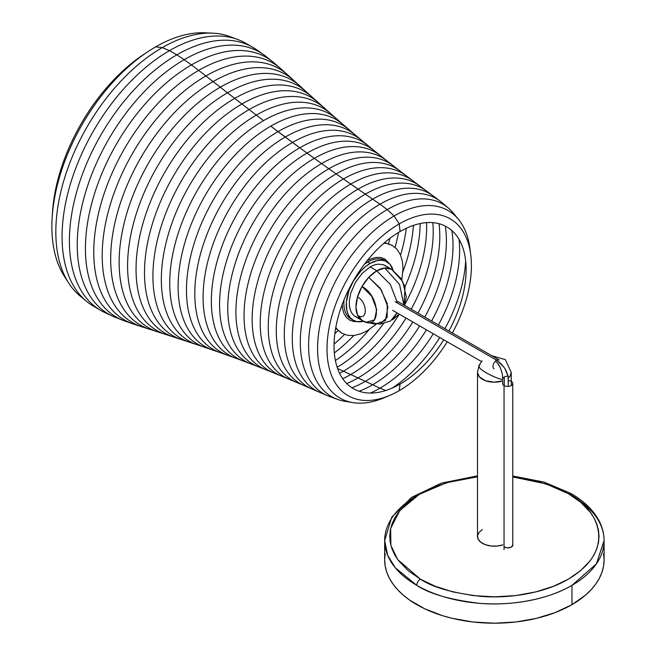 <?xml version="1.0" encoding="UTF-8"?>
<svg xmlns="http://www.w3.org/2000/svg" width="656" height="656" viewBox="0 0 656 656"><rect width="100%" height="100%" fill="white"/><g stroke="black" fill="none" stroke-linecap="round" stroke-linejoin="round"><path stroke-width="0.98" d="M512.771 476.002L544.07 482.103L570.909 493.46A5.068 2.927 120 0 0 568.375 493.706L553.672 486.645L535.944 480.979L512.771 476.953L545.972 483.866L568.375 493.706C592.991 504.489 622.134 546.948 568.375 579.15C543.545 593.828 506.826 598.862 479.577 596.238C451.984 592.844 432.255 587.145 420.381 579.15L397.766 559.65L390.886 545.374L390.64 528.482L399.766 510.614L419.151 494.427L446.605 482.677L477.494 476.805L462.636 478.864L452.812 480.979L435.076 486.645L420.381 493.706L408.147 502.193L398.34 512.434L394.658 518.101L391.952 524.054L390.287 530.187L389.73 536.428L390.287 542.668L391.952 548.81L394.658 554.755L398.34 560.429L408.147 570.663L420.381 579.15A5.068 2.927 120 0 0 416.798 585.357A5.068 2.927 -60 0 1 420.381 579.15L435.076 586.21L452.812 591.876L472.935 595.566L494.378 596.845L515.821 595.566L535.944 591.876L553.672 586.21L568.375 579.15L580.601 570.663L590.416 560.429L594.09 554.755L596.804 548.81L598.461 542.668L599.026 536.428L598.461 530.187L596.804 524.054L594.09 518.101L590.416 512.434L580.601 502.193L568.375 493.706A5.068 2.927 -60 0 1 570.909 493.46A5.068 2.927 -60 0 1 571.95 495.78A109.708 63.337 180 0 1 604.086 540.569A109.708 63.337 180 0 1 571.95 585.357L571.95 604.652A109.708 63.337 0 0 0 604.086 559.863L603.561 553.648M477.494 475.854L441.373 483.136L411.624 497.363L391.78 517.166L384.662 540.569L387.721 555.411L395.379 567.866L416.798 585.357A109.708 63.337 180 0 1 384.662 540.569A109.708 63.337 180 0 1 416.798 495.78M508.244 377.987L509.901 376.257L511.254 372.436A16.876 9.742 180 0 1 508.244 377.987L508.244 386.409L508.064 376.142A5.068 2.927 0 0 0 504.275 376.995L504.275 385.687L504.275 376.995A5.068 2.927 0 0 0 502.791 378.938L502.201 373.494L500.421 368.016L497.65 363.162L495.6 360.964L498.437 364.285L500.421 368.016L502.201 373.494L502.791 378.938A5.068 2.927 180 0 1 504.275 376.995A5.068 2.927 180 0 1 508.064 376.142L508.244 377.987M496.715 360.013L504.013 367.27L506.301 371.042L508.064 376.142L504.866 368.508L501.094 363.818L496.715 360.013M482.086 360.866L478.962 365.564L479.372 367.319C480.397 370.378 495.706 378.446 502.791 379.635L502.791 378.938L502.791 379.635C495.575 378.414 480.34 370.32 479.372 367.319L478.962 365.564L479.913 364.834M512.935 544.931L512.935 544.906A5.068 2.927 180 0 1 511.45 546.973A5.068 2.927 180 0 1 504.046 546.833M477.502 372.665L479.356 376.88L485.448 380.701L494.075 382.177L502.791 380.882L502.791 384.375L502.791 380.882A16.876 9.742 180 0 1 477.494 372.436L478.962 365.564M477.494 372.436L477.494 536.428A16.876 9.742 0 0 0 502.791 544.882L497.1 546.046L491.065 545.989L485.448 544.701L480.979 542.356L478.224 539.257L477.535 535.788L479.003 532.41L482.439 529.54M571.95 604.652L585.595 595.049L591.13 589.719L595.738 584.102L599.363 578.248L601.978 572.212L603.561 566.071L604.086 559.863L604.086 540.569L596.386 563.881L571.95 585.357A109.708 63.337 180 0 1 416.798 585.357C429.245 593.737 449.934 599.707 478.864 603.266C507.424 606.013 545.923 600.732 571.95 585.357L571.95 604.652L555.329 612.524L536.362 618.378L515.78 621.986L494.378 623.2L472.976 621.986L452.394 618.378L442.661 615.722L424.776 608.825L409.565 600.043L403.153 595.049L397.618 589.719L393.018 584.102L389.393 578.248L386.778 572.212L385.195 566.071L384.662 559.863A109.708 63.337 0 0 0 452.394 618.378A109.708 63.337 0 0 0 571.95 604.652M385.195 553.648L384.662 559.863L384.662 540.569M512.615 543.89L512.812 545.53L510.876 547.26L507.35 547.817L504.62 547.161M252.576 47.183A151.946 87.724 -60 0 1 260.03 52.365A151.946 87.724 120 0 0 256.652 49.774A151.946 87.724 120 0 0 176.841 54.842L169.486 50.635L176.841 54.842A151.946 87.724 -60 0 1 252.576 47.183L245.205 42.976A151.905 87.699 120 0 0 169.486 50.635L162.245 47.609L169.486 50.635A151.905 87.699 -60 0 1 237.677 39.467L229.805 36.539A150.486 86.887 120 0 0 162.245 47.609L155.644 46.871L162.245 47.609A150.486 86.887 -60 0 1 212.905 33.177L205.033 32.8A146.723 84.714 120 0 0 155.644 46.871A146.723 84.714 -60 0 1 208.895 33.112M212.905 33.177A150.486 86.887 -60 0 1 233.651 38.155M237.677 39.467A151.905 87.699 -60 0 1 248.804 45.231M108.839 314.224A151.946 87.724 -60 0 1 100.63 310.362A151.946 87.724 -60 0 1 77.638 188.526A151.946 87.724 -60 0 1 176.841 54.842A151.946 87.724 120 0 0 76.539 192.331A151.946 87.724 120 0 0 104.911 312.6L112.594 316.159A151.183 87.289 -60 0 1 84.362 196.488A151.183 87.289 -60 0 1 184.164 59.688A151.183 87.289 120 0 0 83.714 198.866A151.183 87.289 120 0 0 115.39 317.348L123.238 320.431A149.929 86.559 -60 0 1 91.832 202.942A149.929 86.559 -60 0 1 191.437 64.919A149.929 86.559 120 0 0 91.438 204.426A149.929 86.559 120 0 0 125.034 321.104L132.963 323.884A148.363 85.657 -60 0 1 99.72 208.428A148.363 85.657 -60 0 1 198.678 70.381A148.363 85.657 120 0 0 99.507 209.256A148.363 85.657 120 0 0 133.98 324.228L141.942 326.836A146.624 84.657 -60 0 1 107.879 213.208A146.624 84.657 -60 0 1 205.886 75.957A146.624 84.657 120 0 0 107.814 213.462A146.624 84.657 120 0 0 142.262 326.934L150.24 329.484A144.828 83.615 -60 0 1 116.21 217.407A144.828 83.615 -60 0 1 213.085 81.582A144.828 83.615 120 0 0 116.21 217.382A144.828 83.615 120 0 0 150.208 329.476L158.186 332.034A143.041 82.59 -60 0 1 124.607 221.326A143.041 82.59 -60 0 1 220.285 87.191A143.041 82.59 120 0 0 124.624 221.285A143.041 82.59 120 0 0 158.137 332.018L166.107 334.585A141.27 81.557 -60 0 1 133.012 225.221A141.27 81.557 -60 0 1 227.484 92.808A141.27 81.557 120 0 0 133.029 225.164A141.27 81.557 120 0 0 166.034 334.56L174.012 337.143A139.498 80.54 -60 0 1 141.409 229.116A139.498 80.54 -60 0 1 234.692 98.408A139.498 80.54 120 0 0 141.434 229.034A139.498 80.54 120 0 0 173.914 337.11L181.884 339.71A137.752 79.532 -60 0 1 149.806 232.987A137.752 79.532 -60 0 1 241.9 103.992A137.752 79.532 120 0 0 149.83 232.888A137.752 79.532 120 0 0 181.761 339.669L189.732 342.293A136.03 78.531 -60 0 1 158.194 236.849A136.03 78.531 -60 0 1 249.108 109.568A136.03 78.531 120 0 0 158.227 236.726A136.03 78.531 120 0 0 189.584 342.243L197.538 344.884A134.324 77.556 -60 0 1 166.575 240.695A134.324 77.556 -60 0 1 256.324 115.12A134.324 77.556 120 0 0 166.616 240.547A134.324 77.556 120 0 0 197.366 344.826L205.312 347.508A132.66 76.588 -60 0 1 174.947 244.524A132.66 76.588 -60 0 1 263.54 120.647L256.324 115.12L263.54 120.647A132.66 76.588 -60 0 1 337.086 119.269L330.788 113.718A134.324 77.556 120 0 0 256.324 115.12L249.108 109.568L256.324 115.12A134.324 77.556 -60 0 1 330.927 113.849L324.663 108.273A136.03 78.531 120 0 0 249.108 109.568L241.9 103.992L249.108 109.568A136.03 78.531 -60 0 1 324.777 108.379L318.529 102.787A137.752 79.532 120 0 0 241.9 103.992L234.692 98.408L241.9 103.992A137.752 79.532 -60 0 1 318.619 102.877L312.387 97.268A139.498 80.54 120 0 0 234.692 98.408L227.484 92.808L234.692 98.408A139.498 80.54 -60 0 1 312.461 97.342L306.237 91.725A141.27 81.557 120 0 0 227.484 92.808L220.285 87.191L227.484 92.808A141.27 81.557 -60 0 1 306.295 91.774L300.087 86.149A143.041 82.59 120 0 0 220.285 87.191L213.085 81.582L220.285 87.191A143.041 82.59 -60 0 1 300.128 86.19L293.921 80.565A144.828 83.615 120 0 0 213.085 81.582L205.886 75.957L213.085 81.582A144.828 83.615 -60 0 1 293.945 80.581L287.746 74.948A146.624 84.657 120 0 0 205.886 75.957L198.678 70.381L205.886 75.957A146.624 84.657 -60 0 1 287.5 74.727L281.252 69.126A148.363 85.657 120 0 0 198.678 70.381L191.437 64.919L198.678 70.381A148.363 85.657 -60 0 1 280.448 68.421L274.077 62.943A149.929 86.559 120 0 0 191.437 64.919L184.164 59.688L191.437 64.919A149.929 86.559 -60 0 1 272.601 61.73L266.008 56.473A151.183 87.289 120 0 0 184.164 59.688L176.841 54.842L184.164 59.688A151.183 87.289 -60 0 1 263.581 54.645L256.652 49.774M169.486 50.635A151.905 87.699 120 0 0 70.315 184.279A151.905 87.699 120 0 0 93.308 306.081A151.905 87.699 120 0 0 97.055 308.066A151.905 87.699 -60 0 1 86.502 301.317A151.905 87.699 -60 0 1 72.373 177.735A151.905 87.699 -60 0 1 169.486 50.635M83.353 298.488A150.486 86.887 -60 0 1 68.667 283.007A150.486 86.887 -60 0 1 162.245 47.609A150.486 86.887 120 0 0 66.035 173.528A150.486 86.887 120 0 0 80.032 295.963L86.502 301.317M155.644 46.871A146.723 84.714 120 0 0 64.403 276.381A146.723 84.714 120 0 0 66.6 279.571A146.723 84.714 -60 0 1 52.136 218.169A146.723 84.714 -60 0 1 148.486 51.283A146.723 84.714 -60 0 1 155.644 46.871L155.644 46.871M148.486 51.283L144.287 54.046A139.892 80.77 120 0 0 52.431 213.151L52.136 218.169M52.308 215.619A139.892 80.77 -60 0 1 146.362 52.701M374.355 150.773L367.836 145.443A125.025 72.185 120 0 0 299.751 147.789L270.772 126.149A131.028 75.653 -60 0 1 343.252 124.648L336.922 119.121A132.66 76.588 120 0 0 263.54 120.647A132.66 76.588 120 0 0 174.996 244.352A132.66 76.588 120 0 0 205.107 347.434L213.052 350.156A131.028 75.653 -60 0 1 183.303 248.337A131.028 75.653 -60 0 1 270.772 126.149L278.005 131.618A129.445 74.735 -60 0 1 349.418 129.97L343.063 124.484A131.028 75.653 120 0 0 270.772 126.149A131.028 75.653 120 0 0 183.352 248.14A131.028 75.653 120 0 0 212.815 350.074L220.752 352.838A129.445 74.735 -60 0 1 191.642 252.134A129.445 74.735 -60 0 1 278.005 131.618L285.245 137.055A127.92 73.857 -60 0 1 355.609 135.243L349.213 129.79A129.445 74.735 120 0 0 278.005 131.618A129.445 74.735 120 0 0 191.7 251.92A129.445 74.735 120 0 0 220.49 352.748L228.411 355.56A127.92 73.857 -60 0 1 199.965 255.93A127.92 73.857 -60 0 1 285.245 137.055L292.494 142.442A126.444 73.005 -60 0 1 361.825 140.466L355.388 135.054A127.92 73.857 120 0 0 285.245 137.055A127.92 73.857 120 0 0 200.023 255.701A127.92 73.857 120 0 0 228.132 355.462L236.037 358.332A126.444 73.005 -60 0 1 208.255 259.719A126.444 73.005 -60 0 1 292.494 142.442L299.751 147.789A125.025 72.185 -60 0 1 368.073 145.64L361.587 140.269A126.444 73.005 120 0 0 292.494 142.442A126.444 73.005 120 0 0 208.321 259.481A126.444 73.005 120 0 0 235.75 358.225L243.647 361.153A125.025 72.185 -60 0 1 216.521 263.523A125.025 72.185 -60 0 1 299.751 147.789L307.016 153.094A123.664 71.397 -60 0 1 374.355 150.773A123.664 71.397 -60 0 1 377.298 153.414M389.918 238.308A123.664 71.397 -60 0 1 388.516 243.589A123.664 71.397 120 0 0 389.918 238.308M337.963 330.632A123.664 71.397 -60 0 1 334.822 333.74A123.664 71.397 120 0 0 337.963 330.632M380.693 155.874L374.125 150.585A123.664 71.397 120 0 0 307.016 153.094L314.29 158.35A122.369 70.651 -60 0 1 380.693 155.874A122.369 70.651 -60 0 1 383.662 158.506A122.369 70.651 120 0 0 380.472 155.693A122.369 70.651 120 0 0 314.29 158.35L321.571 163.574A121.122 69.93 -60 0 1 387.081 160.941A121.122 69.93 -60 0 1 390.082 163.565A121.122 69.93 120 0 0 386.868 160.777A121.122 69.93 120 0 0 321.571 163.574L328.853 168.748A119.933 69.241 -60 0 1 393.518 165.976A119.933 69.241 -60 0 1 396.552 168.608A119.933 69.241 120 0 0 393.321 165.837A119.933 69.241 120 0 0 328.853 168.748L336.143 173.889A118.793 68.585 -60 0 1 400.004 171.003A118.793 68.585 -60 0 1 403.079 173.635A118.793 68.585 120 0 0 399.832 170.872A118.793 68.585 120 0 0 336.143 173.889L343.441 178.998A117.695 67.953 -60 0 1 406.54 176.005A117.695 67.953 -60 0 1 409.647 178.637A117.695 67.953 120 0 0 406.392 175.89A117.695 67.953 120 0 0 343.441 178.998L350.739 184.074A116.645 67.347 -60 0 1 413.124 180.999A116.645 67.347 -60 0 1 416.257 183.631A116.645 67.347 120 0 0 412.993 180.9A116.645 67.347 120 0 0 350.739 184.074L358.045 189.125A115.62 66.756 -60 0 1 419.75 185.976A115.62 66.756 -60 0 1 422.915 188.616A115.62 66.756 120 0 0 419.643 185.894A115.62 66.756 120 0 0 358.045 189.125L365.351 194.151A114.628 66.182 -60 0 1 426.416 190.945A114.628 66.182 -60 0 1 429.598 193.594A114.628 66.182 120 0 0 426.318 190.871A114.628 66.182 120 0 0 365.351 194.151L372.657 199.153A113.668 65.625 -60 0 1 433.116 195.906A113.668 65.625 -60 0 1 436.527 198.752A113.668 65.625 120 0 0 433.255 196.013A113.668 65.625 120 0 0 372.657 199.153L379.963 204.196A112.66 65.042 -60 0 1 440.028 201.072L433.255 196.013M398.528 232.454A122.369 70.651 -60 0 1 395.076 247.386A122.369 70.651 120 0 0 398.528 232.454M344.457 334.494A122.369 70.651 -60 0 1 334.052 344.121A122.369 70.651 120 0 0 344.457 334.494M406.261 228.304A121.122 69.93 -60 0 1 400.554 255.11A121.122 69.93 120 0 0 406.261 228.304M353.773 335.511A121.122 69.93 -60 0 1 334.322 352.895A121.122 69.93 120 0 0 353.773 335.511M413.403 225.41A119.933 69.241 -60 0 1 402.932 271.568A119.933 69.241 120 0 0 413.403 225.41M369.107 329.624A119.933 69.241 -60 0 1 335.396 360.529A119.933 69.241 120 0 0 369.107 329.624M420.135 223.557A118.793 68.585 -60 0 1 404.965 286.77A118.793 68.585 120 0 0 420.135 223.557M383.809 323.228A118.793 68.585 -60 0 1 337.151 367.286A118.793 68.585 120 0 0 383.809 323.228M343.441 371.198L337.578 368.533L343.441 371.198A117.695 67.953 120 0 0 399.258 314.15A117.695 67.953 -60 0 1 343.441 371.198L350.739 374.543L343.441 371.198A117.695 67.953 -60 0 1 339.587 373.321A117.695 67.953 120 0 0 343.441 371.198M426.572 222.646A117.695 67.953 -60 0 1 404.408 305.311A117.695 67.953 120 0 0 426.572 222.646M432.829 222.663A116.645 67.347 -60 0 1 411.181 309.222A116.645 67.347 120 0 0 432.829 222.663M406.031 318.053A116.645 67.347 -60 0 1 350.739 374.543A116.645 67.347 120 0 0 406.031 318.053M358.045 377.93L350.739 374.543L358.045 377.93A115.62 66.756 120 0 0 412.829 321.973A115.62 66.756 -60 0 1 358.045 377.93L365.351 381.341L358.045 377.93A115.62 66.756 -60 0 1 346.729 383.555A115.62 66.756 120 0 0 358.045 377.93M439.012 223.712A115.62 66.756 -60 0 1 417.97 313.133A115.62 66.756 120 0 0 439.012 223.712M445.285 226.099A114.628 66.182 -60 0 1 424.785 317.061A114.628 66.182 120 0 0 445.285 226.099M419.643 325.893A114.628 66.182 -60 0 1 365.351 381.341A114.628 66.182 120 0 0 419.643 325.893M372.657 384.769L365.351 381.341L372.657 384.769A113.668 65.625 120 0 0 426.466 329.829A113.668 65.625 -60 0 1 372.657 384.769L379.963 388.172L372.657 384.769A113.668 65.625 -60 0 1 359.111 391.263A113.668 65.625 120 0 0 372.657 384.769M451.877 230.584A113.668 65.625 -60 0 1 431.615 320.997A113.668 65.625 120 0 0 451.877 230.584M459.044 239.399A112.66 65.042 -60 0 1 438.421 324.925A112.66 65.042 120 0 0 459.044 239.399M433.272 333.756A112.66 65.042 -60 0 1 379.963 388.172A112.66 65.042 120 0 0 433.272 333.756M448.237 207.927L441.816 202.499A112.66 65.042 120 0 0 379.963 204.196L387.204 209.6A111.159 64.181 -60 0 1 448.237 207.927A111.159 64.181 -60 0 1 455.748 216.357M385.728 390.525L379.963 388.172L385.728 390.525M465.653 260.834A111.159 64.181 -60 0 1 444.916 328.664A111.159 64.181 120 0 0 465.653 260.834M439.766 337.504A111.159 64.181 -60 0 1 392.19 388.065A111.159 64.181 120 0 0 439.766 337.504M458.446 219.317L453.263 213.028A111.159 64.181 120 0 0 387.204 209.6L394.125 215.972A108.24 62.492 -60 0 1 458.446 219.317A108.24 62.492 -60 0 1 470.295 251.707M470.729 254.676L469.95 248.575A108.24 62.492 120 0 0 394.125 215.972L399.209 223.926A102.098 58.95 -60 0 1 470.729 254.676A102.098 58.95 -60 0 1 452.386 332.969A102.098 58.95 120 0 0 465.301 235.594A102.098 58.95 120 0 0 399.209 223.926L400.078 231.535A93.398 53.923 -60 0 1 460.496 242.105A93.398 53.923 -60 0 1 448.901 330.968M447.236 341.801A102.098 58.95 -60 0 1 399.201 390.656A102.098 58.95 120 0 0 447.236 341.801M443.751 339.792A93.398 53.923 -60 0 1 400.078 384.055L399.201 390.656L400.078 384.055A93.398 53.923 -60 0 1 334.035 345.925A93.398 53.923 -60 0 1 400.078 231.535L399.209 223.926A102.098 58.95 120 0 0 327.008 348.976A102.098 58.95 120 0 0 399.201 390.656A102.098 58.95 -60 0 1 389.402 395.543A102.098 58.95 -60 0 1 327.18 343.203A102.098 58.95 -60 0 1 399.209 223.926L394.125 215.972A108.24 62.492 120 0 0 317.758 342.432A108.24 62.492 120 0 0 383.727 397.921L389.402 395.543M387.204 209.6A111.159 64.181 120 0 0 311.805 318.25A111.159 64.181 120 0 0 344.605 401.234L352.641 402.579A108.24 62.492 -60 0 1 320.702 321.776A108.24 62.492 -60 0 1 394.125 215.972L387.204 209.6L379.963 204.196A112.66 65.042 120 0 0 304.884 308.779A112.66 65.042 120 0 0 329.763 396.593L337.676 399.438A111.159 64.181 -60 0 1 313.125 312.789A111.159 64.181 -60 0 1 387.204 209.6M386.614 396.65A108.24 62.492 -60 0 1 352.641 402.579M370.328 393.059A112.66 65.042 120 0 0 379.963 388.172A112.66 65.042 -60 0 1 370.328 393.059M348.73 401.726A111.159 64.181 -60 0 1 337.676 399.438M372.657 199.153A113.668 65.625 120 0 0 297.389 302.867A113.668 65.625 120 0 0 319.866 392.419L327.631 395.748A112.66 65.042 -60 0 1 305.36 306.992A112.66 65.042 -60 0 1 379.963 204.196L365.351 194.151A114.628 66.182 120 0 0 289.485 298.603A114.628 66.182 120 0 0 311.944 388.983L319.702 392.354A113.668 65.625 -60 0 1 297.43 302.728A113.668 65.625 -60 0 1 372.657 199.153M351.928 387.794A114.628 66.182 120 0 0 365.351 381.341A114.628 66.182 -60 0 1 351.928 387.794M358.045 189.125A115.62 66.756 120 0 0 281.49 294.577A115.62 66.756 120 0 0 304.286 385.687L312.051 389.033A114.628 66.182 -60 0 1 289.452 298.701A114.628 66.182 -60 0 1 365.351 194.151L350.739 184.074A116.645 67.347 120 0 0 273.486 290.567A116.645 67.347 120 0 0 296.643 382.432L304.417 385.744A115.62 66.756 -60 0 1 281.465 294.683A115.62 66.756 -60 0 1 358.045 189.125M342.727 378.725A116.645 67.347 120 0 0 350.739 374.543A116.645 67.347 -60 0 1 342.727 378.725M343.441 178.998A117.695 67.953 120 0 0 265.45 286.582A117.695 67.953 120 0 0 289.001 379.217L296.791 382.497A116.645 67.347 -60 0 1 273.445 290.698A116.645 67.347 -60 0 1 350.739 184.074L336.143 173.889A118.793 68.585 120 0 0 257.39 282.629A118.793 68.585 120 0 0 281.375 376.044L289.173 379.291A117.695 67.953 -60 0 1 265.409 286.729A117.695 67.953 -60 0 1 343.441 178.998M328.853 168.748A119.933 69.241 120 0 0 249.296 278.702A119.933 69.241 120 0 0 273.757 372.928L281.572 376.126A118.793 68.585 -60 0 1 257.341 282.793A118.793 68.585 -60 0 1 336.143 173.889L321.571 163.574A121.122 69.93 120 0 0 241.17 274.807A121.122 69.93 120 0 0 266.156 369.869L273.978 373.018A119.933 69.241 -60 0 1 249.247 278.89A119.933 69.241 -60 0 1 328.853 168.748M314.29 158.35A122.369 70.651 120 0 0 233.011 270.936A122.369 70.651 120 0 0 258.554 366.86L266.393 369.959A121.122 69.93 -60 0 1 241.113 275.012A121.122 69.93 -60 0 1 321.571 163.574L307.016 153.094A123.664 71.397 120 0 0 224.811 267.099A123.664 71.397 120 0 0 250.953 363.924L258.817 366.966A122.369 70.651 -60 0 1 232.946 271.158A122.369 70.651 -60 0 1 314.29 158.35M299.751 147.789A125.025 72.185 120 0 0 216.578 263.277A125.025 72.185 120 0 0 243.36 361.046L251.24 364.031A123.664 71.397 -60 0 1 224.754 267.328A123.664 71.397 -60 0 1 307.016 153.094L299.751 147.789M383.883 243.22L386.63 243.483L392.386 245.5L397.069 249.378L400.422 254.815L402.382 261.375L403.014 268.525L401.833 279.964M376.134 324.318L367.409 330.657L360.898 333.773L354.215 335.462L347.787 335.38L342.038 333.363L337.356 329.492L335.798 327.41M389.254 263.466L384.637 258.89L380.636 257.488L376.159 257.431L371.509 258.603L366.966 260.776M342.17 304.056L342.612 309.033L343.974 313.601L346.311 317.389L349.574 320.095L353.576 321.497L357.184 321.637M341.3 332.928L335.659 328.189M384.523 242.663L391.927 245.246M362.186 320.522A29.536 17.056 -60 0 1 362.087 320.464A29.536 17.056 -60 0 1 357.561 296.799A29.536 17.056 -60 0 1 376.856 270.772L370.14 266.894L376.856 270.772A29.536 17.056 -60 0 1 391.542 269.255L384.736 268.001L376.733 270.838L368.754 277.34L362.005 286.508L357.512 296.955C367.819 302.334 367.918 321.883 357.602 315.356L362.169 320.513C381.226 332.567 381.054 296.455 362.005 286.508L371.69 296.241L376.692 309.517L374.568 319.866L366.343 322.235L362.169 320.513M358.947 317.635A29.536 17.056 120 0 0 359.677 317.701M388.024 268.607A29.536 17.056 120 0 0 387.606 268.001M359.964 317.635L358.209 317.438M366.343 322.235L374.994 324.138L385.4 320.628L387.901 307.041L381.3 289.87L368.754 277.34L380.218 288.271L387.253 303.597L387.13 317.348L379.898 324.171L370.173 322.424M379.898 324.171L390.558 320.989L397.036 312.863L392.591 319.841L399.102 314.06M397.47 303.039L390.328 284.433L376.733 270.838L390.328 284.433L397.47 303.039M403.875 305.007L399.545 284.45L384.736 268.001L399.545 284.45L403.875 305.007M404.317 305.261L406.277 296.914L402.661 281.449L391.542 269.255L400.783 278.308L405.039 286.992L404.121 302.596M357.602 315.356C367.918 321.883 367.819 302.334 357.512 296.955L355.97 307.082L357.602 315.356M387.024 261.777L384.629 260.399A33.759 19.491 120 0 0 367.754 262.072L370.14 263.45A33.759 19.491 -60 0 1 387.024 261.777A33.759 19.491 -60 0 1 393.116 270.264L389.992 264.237L385.285 260.965L381.39 260.211L377.069 260.637L370.14 263.45L367.754 262.072A33.759 19.491 120 0 0 364.293 264.36M344.088 299.669A33.759 19.491 120 0 0 350.878 318.865L353.264 320.243A33.759 19.491 -60 0 1 348.09 293.199A33.759 19.491 -60 0 1 370.14 263.45L365.482 266.664L361.005 270.821L353.264 281.268L349.09 290.173L346.384 302.022L346.729 309.903L348.09 314.29L350.296 317.783L353.264 320.243L356.88 321.588L363.645 321.284A33.759 19.491 -60 0 1 353.264 320.243M356.889 317.307L353.994 315.634L351.723 313.019L350.156 309.55L349.353 305.376L349.353 300.645L350.845 292.92L355.372 282.482L362.145 273.347L370.14 266.894L374.215 265.008L378.135 264.114L383.391 264.721L386.286 266.393M387.507 267.582L388.565 269.009M360.3 317.963L358.537 317.766M494.075 368.803A5.109 2.952 -60 0 1 493.287 364.711A5.109 2.952 -60 0 1 496.625 360.201L395.166 301.719L496.625 360.201A5.109 2.952 -60 0 1 499.183 359.947L397.725 301.465M508.244 380.546A5.109 2.952 180 0 1 511.27 381.39L511.27 385.564L511.27 381.39A5.109 2.952 180 0 1 512.771 383.481A5.109 2.952 180 0 1 509.614 386.204A5.109 2.952 180 0 1 504.046 385.564L504.046 549.564L504.046 385.564A5.109 2.952 180 0 1 502.545 383.481M511.254 381.382L511.254 372.436L505.391 359.644L491.877 355.741M570.909 493.46C584.119 501.094 593.565 510.319 599.248 521.143C602.454 527.408 604.061 533.886 604.086 540.569M93.308 306.081L100.63 310.362M68.667 283.007L64.403 276.381M380.472 155.693L387.081 160.941M386.868 160.777L393.518 165.976M393.321 165.837L400.004 171.003M399.832 170.872L406.54 176.005M406.392 175.89L413.124 180.999M412.993 180.9L419.75 185.976M419.643 185.894L426.416 190.945M426.318 190.871L433.116 195.906M362.087 320.464L354.929 316.331M391.624 269.304L384.465 265.172M400.783 278.308L405.039 286.992M392.616 310.321L481.479 361.546M512.771 545.644L512.771 383.481"/></g></svg>
